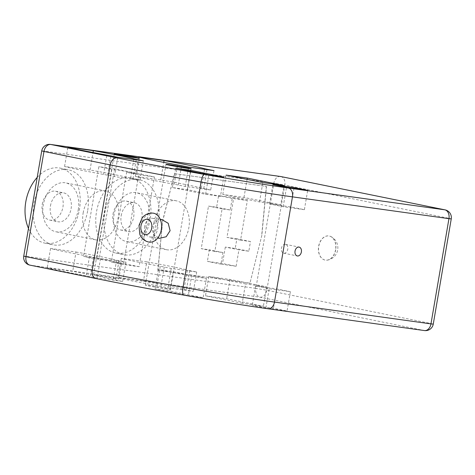 <?xml version="1.0" encoding="UTF-8"?>
<svg xmlns="http://www.w3.org/2000/svg" width="475" height="475" viewBox="0 0 475 475"><rect width="100%" height="100%" fill="white"/><g stroke="black" fill="none" stroke-linecap="round" stroke-linejoin="round"><path stroke-width="0.36" stroke-dasharray="2.38 1.78" d="M285.368 244.31A4.513 3.194 101.5 0 0 281.455 248.223A4.513 3.194 101.5 0 0 283.706 253.187A4.513 3.194 101.5 0 0 283.842 253.211A4.513 3.194 101.5 0 0 287.755 249.298A4.513 3.194 101.5 0 0 285.505 244.334A4.513 3.194 101.5 0 0 285.368 244.31M78.256 209.742A24.932 17.628 101.5 0 0 65.734 182.875A24.932 17.628 101.5 0 0 43.296 204.873A24.932 17.628 101.5 0 0 55.818 231.747A24.932 17.628 101.5 0 0 78.256 209.742M83.161 212.96A24.932 17.628 -78.5 0 1 105.593 190.962A24.932 17.628 -78.5 0 1 118.115 217.835A24.932 17.628 -78.5 0 1 95.683 239.833A24.932 17.628 -78.5 0 1 83.161 212.96M50.457 205.871A14.725 10.408 -78.5 0 1 63.703 192.88A14.725 10.408 -78.5 0 1 71.096 208.745A14.725 10.408 -78.5 0 1 57.849 221.736A14.725 10.408 -78.5 0 1 50.457 205.871M42.293 204.214A14.725 10.408 -78.5 0 1 55.539 191.223A14.725 10.408 -78.5 0 1 62.938 207.094A14.725 10.408 -78.5 0 1 49.685 220.085A14.725 10.408 -78.5 0 1 42.293 204.214M37.204 177.389A38.285 27.069 -78.5 0 1 60.224 168.132A38.285 27.069 -78.5 0 1 79.45 209.392A38.285 27.069 -78.5 0 1 45 243.17A38.285 27.069 -78.5 0 1 28.488 228.404M87.614 211.048A38.285 27.069 -78.5 0 1 53.164 244.827A38.285 27.069 -78.5 0 1 33.214 214.415A38.285 27.069 -78.5 0 1 33.939 203.567A38.285 27.069 -78.5 0 1 36.872 193.028A38.285 27.069 -78.5 0 1 68.388 169.789A38.285 27.069 -78.5 0 1 87.614 211.048M148.99 219.604A24.932 17.628 101.5 0 0 136.468 192.731A24.932 17.628 101.5 0 0 114.036 214.73A24.932 17.628 101.5 0 0 126.558 241.603A24.932 17.628 101.5 0 0 148.99 219.604M153.894 222.817A24.932 17.628 -78.5 0 1 176.332 200.818A24.932 17.628 -78.5 0 1 188.854 227.691A24.932 17.628 -78.5 0 1 166.416 249.69A24.932 17.628 -78.5 0 1 153.894 222.817M121.19 215.727A14.725 10.408 -78.5 0 1 134.443 202.736A14.725 10.408 -78.5 0 1 141.835 218.607A14.725 10.408 -78.5 0 1 128.583 231.598A14.725 10.408 -78.5 0 1 121.19 215.727M113.026 214.077A14.725 10.408 -78.5 0 1 126.279 201.085A14.725 10.408 -78.5 0 1 133.671 216.95A14.725 10.408 -78.5 0 1 120.424 229.942A14.725 10.408 -78.5 0 1 113.026 214.077M150.183 219.254A38.285 27.069 -78.5 0 1 115.74 253.033A38.285 27.069 -78.5 0 1 96.514 211.773A38.285 27.069 -78.5 0 1 130.963 177.994A38.285 27.069 -78.5 0 1 150.183 219.254M158.347 220.911A38.285 27.069 -78.5 0 1 123.904 254.689A38.285 27.069 -78.5 0 1 104.322 228.695A38.285 27.069 -78.5 0 1 104.678 213.429A38.285 27.069 -78.5 0 1 109.434 198.776A38.285 27.069 -78.5 0 1 139.122 179.651A38.285 27.069 -78.5 0 1 158.347 220.911M153.182 213.144A14.624 10.331 -82.1 0 0 141.028 225.572A14.624 10.331 -82.1 0 0 149.144 242.113M144.632 226.302A9.423 6.656 -82.1 0 0 149.863 236.966A9.423 6.656 -82.1 0 0 157.694 228.956A9.423 6.656 -82.1 0 0 152.463 218.298A9.423 6.656 -82.1 0 0 144.632 226.302M161.951 219.622L155.485 221.249L151.822 227.305L153.49 234.656L159.576 238.319M335.712 249.773A12.219 8.633 97.9 0 1 327.483 260.122A12.219 8.633 97.9 0 1 325.553 260.158A12.219 8.633 97.9 0 1 325.185 260.092A12.219 8.633 97.9 0 1 318.772 246.335A12.219 8.633 97.9 0 1 328.926 235.95A12.219 8.633 97.9 0 1 330.772 236.508A12.219 8.633 97.9 0 1 335.712 249.773M335.57 249.749A12.219 8.633 97.9 0 1 325.417 260.134A12.219 8.633 97.9 0 1 318.636 246.317A12.219 8.633 97.9 0 1 328.789 235.927A12.219 8.633 97.9 0 1 335.57 249.749M117.723 263.049A12.76 0.392 -170.3 0 1 111.293 262.058L126.629 172.306A12.76 0.392 9.7 0 0 133.065 173.298A12.76 0.392 9.7 0 0 136.8 173.654A12.76 0.392 9.7 0 0 129.099 171.968A12.76 0.392 9.7 0 0 115.377 169.712A12.76 0.392 9.7 0 0 111.904 169.32L96.562 259.065A12.76 0.392 -170.3 0 1 100.041 259.457A12.76 0.392 -170.3 0 1 113.757 261.719A12.76 0.392 -170.3 0 1 121.457 263.399A12.76 0.392 -170.3 0 1 117.723 263.049M115.081 278.522A12.76 0.392 -170.3 0 1 101.359 276.26A12.76 0.392 -170.3 0 1 93.658 274.574A12.76 0.392 -170.3 0 1 97.393 274.93A12.76 0.392 -170.3 0 1 111.114 277.192A12.76 0.392 -170.3 0 1 118.815 278.878A12.76 0.392 -170.3 0 1 115.081 278.522M166.778 289.008A12.76 0.392 -170.3 0 1 153.057 286.752A12.76 0.392 -170.3 0 1 145.356 285.065A12.76 0.392 -170.3 0 1 149.091 285.422A12.76 0.392 -170.3 0 1 162.812 287.678A12.76 0.392 -170.3 0 1 170.513 289.364A12.76 0.392 -170.3 0 1 166.778 289.008M114.552 168.862L99.21 258.608L83.523 256.423L98.859 166.678L114.552 168.862L154.411 176.949L139.068 266.695L123.381 264.51L138.724 174.764L126.629 172.306M261.838 235.333L249.957 283.183L157.967 270.364L162.616 221.504L174.497 173.654L266.487 186.473L261.838 235.333L249.957 283.183M184.021 289.4A9.815 0.303 9.7 0 0 186.408 289.94L193.378 291.353L167.918 287.803L160.948 286.389A9.815 0.303 9.7 0 0 156.952 285.629A58.894 1.817 -170.3 0 1 117.99 277.673L143.45 281.224A58.894 1.817 -170.3 0 1 184.021 289.4L187.328 270.061A9.815 0.303 9.7 0 0 189.715 270.596L196.686 272.009L171.226 268.458L164.255 267.045A9.815 0.303 9.7 0 0 160.253 266.285A58.894 1.817 -170.3 0 1 121.297 258.329L146.757 261.879L143.45 281.224M122.645 281.491L97.185 277.94L90.214 276.527A9.815 0.303 9.7 0 0 86.212 275.767A58.894 1.817 -170.3 0 1 47.257 267.811L72.717 271.362A58.894 1.817 -170.3 0 1 113.282 279.543A9.815 0.303 9.7 0 0 115.674 280.078L122.645 281.491L125.952 262.152L100.492 258.602L93.522 257.189A9.815 0.303 9.7 0 0 89.52 256.429A58.894 1.817 -170.3 0 1 50.558 248.473L76.018 252.023L72.717 271.362M265.869 308.073L252.267 305.312L273.457 308.263L287.066 311.024L265.869 308.073L269.177 288.729L255.574 285.968L276.765 288.925L290.368 291.686L269.177 288.729M188.272 295.64L155.076 288.907L169.937 290.979L203.134 297.712L188.272 295.64L191.579 276.302L158.383 269.562L173.244 271.635L206.441 278.368L191.579 276.302M242.197 303.27L205.467 295.818L226.658 298.769L263.393 306.221L242.197 303.27L245.504 283.925L208.774 276.474L229.965 279.431L266.701 286.882L245.504 283.925M266.701 286.882L263.393 306.221M229.965 279.431L226.658 298.769M208.774 276.474L205.467 295.818M206.441 278.368L203.134 297.712M173.244 271.635L169.937 290.979M158.383 269.562L155.076 288.907M290.368 291.686L287.066 311.024M276.765 288.925L273.457 308.263M255.574 285.968L252.267 305.312M76.018 252.023A58.894 1.817 -170.3 0 1 116.589 260.199A9.815 0.303 9.7 0 0 118.982 260.733L125.952 262.152M50.558 248.473L47.257 267.811M100.492 258.602L97.185 277.94M146.757 261.879A58.894 1.817 -170.3 0 1 187.328 270.061M121.297 258.329L117.99 277.673M171.226 268.458L167.918 287.803M196.686 272.009L193.378 291.353M280.713 204.873L259.522 201.917L222.793 194.465L243.984 197.422L280.713 204.873L284.02 185.529M259.522 201.917L262.829 182.578M222.793 194.465L226.094 175.121M243.984 197.422L247.065 179.378M220.459 196.359L205.598 194.287L172.401 187.554L187.263 189.626L220.459 196.359L223.767 177.021M205.598 194.287L208.905 174.948M172.401 187.554L175.708 168.209M187.263 189.626L190.416 171.196M304.386 209.677L283.195 206.72L269.592 203.959L290.783 206.916L304.386 209.677L307.693 190.333M283.195 206.72L286.502 187.376M269.592 203.959L272.893 184.621M290.783 206.916L293.948 188.415M139.971 180.138L114.511 176.593L107.54 175.174A9.815 0.303 9.7 0 0 103.538 174.414A58.894 1.817 -170.3 0 1 64.576 166.464L90.036 170.008A58.894 1.817 -170.3 0 1 130.607 178.19A9.815 0.303 9.7 0 0 133 178.725L139.971 180.138L143.272 160.799M114.511 176.593L117.812 157.249M64.576 166.464L67.883 147.119M90.036 170.008L93.029 152.511M210.704 190L185.244 186.449L178.273 185.036A9.815 0.303 9.7 0 0 174.272 184.276A58.894 1.817 -170.3 0 1 135.316 176.32L160.776 179.871A58.894 1.817 -170.3 0 1 201.347 188.047A9.815 0.303 9.7 0 0 203.733 188.587L210.704 190L214.011 170.656M160.776 179.871L163.768 162.373M185.244 186.449L188.551 167.111M135.316 176.32L138.623 156.982M123.381 264.51L111.293 262.058M139.068 266.695L99.21 258.608M96.562 259.065L83.523 256.423M111.904 169.32L98.859 166.678M138.724 174.764L154.411 176.949M249.82 283.159L157.967 270.364M157.831 270.334L162.616 221.504M162.48 221.475L174.497 173.654M174.361 173.624L266.487 186.473M266.35 186.449L261.701 235.309M225.316 247.065L222.502 263.506L207.367 261.398L209.35 249.791L201.228 248.662L208.501 206.108L216.624 207.243L218.607 195.635L233.742 197.743L226.967 237.393L236.877 238.777L235.22 248.449L225.316 247.065L238.919 249.826L236.111 266.267L222.502 263.506M236.111 266.267L220.97 264.159L222.953 252.552L214.837 251.417L222.11 208.869L230.227 209.998L232.21 198.396L247.35 200.503L240.57 240.154L250.479 241.537L248.829 251.21L238.919 249.826M248.829 251.21L235.22 248.449M250.479 241.537L236.877 238.777M240.57 240.154L226.967 237.393M247.35 200.503L233.742 197.743M232.21 198.396L218.607 195.635M230.227 209.998L216.624 207.243M222.11 208.869L208.501 206.108M214.837 251.417L201.228 248.662M222.953 252.552L209.35 249.791M220.97 264.159L207.367 261.398M33.214 214.415L44.032 151.109L273.861 183.148L255.877 288.367L26.048 256.334L33.214 214.415M280.862 176.552A7.855 5.552 -78.5 0 1 284.804 185.018L449.012 218.334L431.027 323.552L266.819 290.237L284.804 185.018L273.861 183.148A7.855 5.546 -82.1 0 1 280.387 176.474M96.425 278.617L30.168 265.175L259.991 297.207L424.199 330.523L267.716 308.708A90.309 2.785 -170.3 0 1 183.605 295.076A188.468 5.813 -170.3 0 1 96.425 278.617M118.982 260.733L115.674 280.078M116.589 260.199L113.282 279.543M89.52 256.429L86.212 275.767M93.522 257.189L90.214 276.527M160.253 266.285L156.952 285.629M164.255 267.045L160.948 286.389M189.715 270.596L186.408 289.94M133 178.725L136.23 159.814M107.54 175.174L110.841 155.836M103.538 174.414L106.845 155.076M130.607 178.19L133.808 159.481M201.347 188.047L204.541 169.338M203.733 188.587L206.963 169.676M178.273 185.036L181.581 165.692M174.272 184.276L177.579 164.932M424.442 330.564A7.855 5.546 97.9 0 1 424.199 330.523A7.855 5.552 -78.5 0 0 431.027 323.552L433.265 324.11M266.819 290.237A7.855 5.552 -78.5 0 1 259.991 297.207A7.855 5.546 -82.1 0 1 255.877 288.367L266.819 290.237M451.25 218.886L449.012 218.334A7.855 5.552 -78.5 0 0 445.069 209.867M23.75 256.114L26.048 256.334A7.855 5.546 -82.1 0 0 30.168 265.175M50.558 144.436A7.855 5.546 -82.1 0 0 44.032 151.109L41.735 150.89M283.706 253.187L297.314 255.948M105.593 190.962L65.734 182.875M55.539 191.223L63.703 192.88M45 243.17L53.164 244.827M176.332 200.818L136.468 192.731M126.279 201.085L134.443 202.736M115.74 253.033L123.904 254.689M149.863 236.966L157.688 238.052M93.658 274.574L114.291 153.882M118.815 278.878L121.457 263.399M145.356 285.065L165.989 164.368M170.513 289.364L191.14 168.672M136.8 173.654L139.448 158.181M327.483 260.122A12.516 12.516 0 0 0 330.772 236.508M152.463 218.298L160.289 219.385M130.963 177.994L139.122 179.651M120.424 229.942L128.583 231.598M166.416 249.69L126.558 241.603M60.224 168.132L68.388 169.789M49.685 220.085L57.849 221.736M95.683 239.833L55.818 231.747M285.505 244.334L299.108 247.095"/><path stroke-width="0.71" d="M298.971 247.071A4.513 3.194 101.5 0 0 295.064 250.984A4.513 3.194 101.5 0 0 297.314 255.948A4.513 3.194 101.5 0 0 297.451 255.972A4.513 3.194 101.5 0 0 301.358 252.059A4.513 3.194 101.5 0 0 299.108 247.095A4.513 3.194 101.5 0 0 298.971 247.071M28.488 228.404A38.285 27.069 -78.5 0 1 25.781 201.911A38.285 27.069 -78.5 0 1 37.204 177.389M149.144 242.113A14.624 10.331 -82.1 0 0 161.298 229.686A14.624 10.331 -82.1 0 0 153.182 213.144C147.214 212.586 143.432 216.089 141.989 218.263L139.015 225.382L139.775 234.133C140.57 236.615 143.248 241.021 149.144 242.113M157.688 238.052L159.576 238.319L166.226 236.728L170.103 230.684L168.209 223.292L161.951 219.622L160.289 219.385M135.708 157.825A12.76 0.392 -170.3 0 1 121.992 155.568A12.76 0.392 -170.3 0 1 114.291 153.882A12.76 0.392 -170.3 0 1 118.026 154.238A12.76 0.392 -170.3 0 1 131.747 156.495A12.76 0.392 -170.3 0 1 139.448 158.181A12.76 0.392 -170.3 0 1 135.708 157.825M187.405 168.316A12.76 0.392 -170.3 0 1 173.69 166.054A12.76 0.392 -170.3 0 1 165.989 164.368A12.76 0.392 -170.3 0 1 169.723 164.724A12.76 0.392 -170.3 0 1 183.445 166.986A12.76 0.392 -170.3 0 1 191.14 168.672A12.76 0.392 -170.3 0 1 187.405 168.316M133.914 158.846A9.815 0.303 9.7 0 0 136.301 159.386L143.272 160.799L117.812 157.249L110.841 155.836A9.815 0.303 9.7 0 0 106.845 155.076A58.894 1.817 -170.3 0 1 67.883 147.119L93.343 150.67A58.894 1.817 -170.3 0 1 133.914 158.846L133.808 159.481M190.57 170.282L223.767 177.021L208.905 174.948L175.708 168.209L190.57 170.282L190.416 171.196M247.291 178.078L284.02 185.529L262.829 182.578L226.094 175.121L247.291 178.078L247.065 179.378M294.09 187.572L307.693 190.333L286.502 187.376L272.893 184.621L294.09 187.572L293.948 188.415M138.623 156.982L164.083 160.526A58.894 1.817 -170.3 0 1 204.654 168.708A9.815 0.303 9.7 0 0 207.041 169.243L214.011 170.656L188.551 167.111L181.581 165.692A9.815 0.303 9.7 0 0 177.579 164.932A58.894 1.817 -170.3 0 1 138.623 156.982M93.029 152.511L93.343 150.67M163.768 162.373L164.083 160.526M140.974 225.868A7.754 5.48 -82.1 0 0 145.041 234.597A7.754 5.48 -82.1 0 0 151.721 228.047A7.754 5.48 -82.1 0 0 147.654 219.319A7.754 5.48 -82.1 0 0 140.974 225.868M96.425 278.617A7.855 5.552 -78.5 0 1 96.182 278.576A7.855 5.552 -78.5 0 1 92.239 270.109A196.317 6.056 9.7 0 0 183.053 287.262L201.038 182.038A196.317 6.056 -170.3 0 1 110.224 164.89L43.973 151.448L25.988 256.666L92.239 270.109L110.224 164.89A7.855 5.552 -78.5 0 1 117.052 157.92A188.468 5.813 9.7 0 0 204.232 174.384A90.309 2.785 9.7 0 0 288.349 188.017L444.832 209.825L280.624 176.516L50.801 144.477L117.052 157.92M183.605 295.076A7.855 1.858 -79.9 0 1 183.546 295.07A7.855 1.858 -79.9 0 1 183.053 287.262A98.159 3.028 9.7 0 0 274.479 302.076L430.968 323.891L448.952 218.666L292.463 196.858A98.159 3.028 -170.3 0 1 201.038 182.038A7.855 1.858 -79.9 0 1 204.232 174.384M267.716 308.708A7.855 5.546 -82.1 0 0 267.953 308.75A7.855 5.546 -82.1 0 0 274.479 302.076L292.463 196.858A7.855 5.546 -82.1 0 0 288.349 188.017M136.23 159.814L136.301 159.386M204.541 169.338L204.654 168.708M206.963 169.676L207.041 169.243M424.442 330.564A7.855 7.855 0 0 0 433.265 324.11L430.968 323.891A7.855 5.546 97.9 0 1 424.442 330.564L267.953 308.75C246.311 305.746 213.174 300.372 183.546 295.07C149.886 289.049 120.769 283.551 96.182 278.576L29.931 265.133A7.855 5.552 -78.5 0 1 25.988 256.666L23.75 256.114A7.855 7.855 0 0 0 29.931 265.133A7.855 5.552 -78.5 0 0 30.168 265.175M445.069 209.867A7.855 5.552 -78.5 0 0 444.832 209.825A7.855 5.546 -82.1 0 1 448.952 218.666L451.25 218.886A7.855 7.855 0 0 0 445.069 209.867L280.862 176.552A7.855 7.855 0 0 0 280.387 176.474L50.558 144.436A7.855 7.855 0 0 0 41.735 150.89L43.973 151.448A7.855 5.552 101.5 0 1 50.801 144.477A7.855 5.546 -82.1 0 0 50.558 144.436M280.387 176.474A7.855 5.546 -82.1 0 1 280.624 176.516A7.855 5.552 -78.5 0 1 280.862 176.552M433.265 324.11L451.25 218.886M23.75 256.114L41.735 150.89"/></g></svg>
